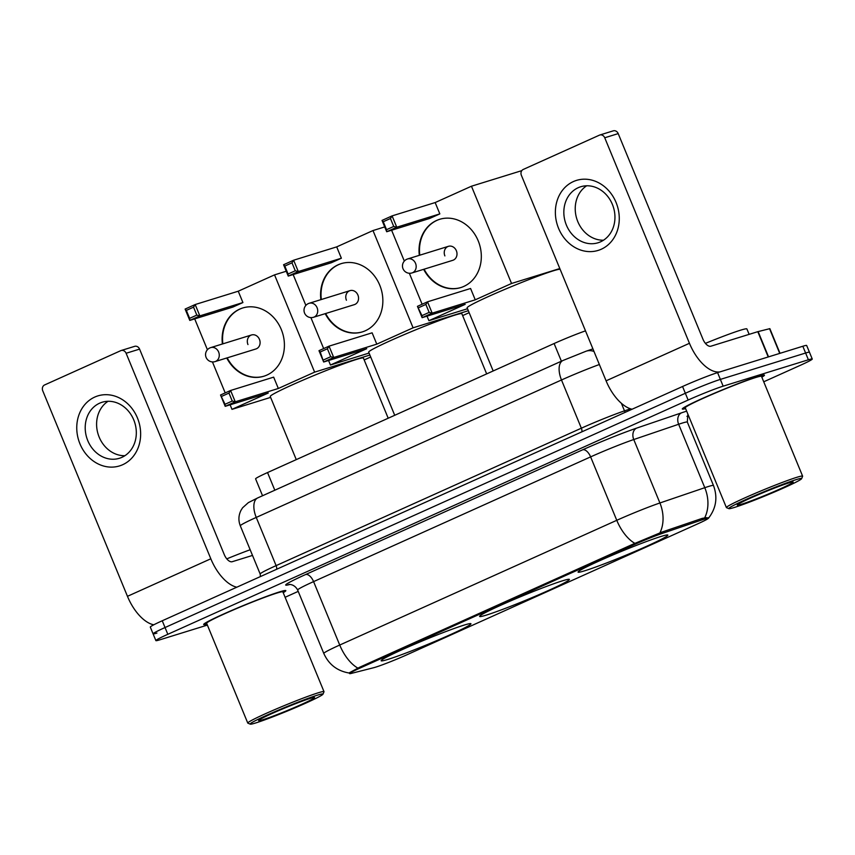 <?xml version="1.0" encoding="UTF-8"?>
<svg xmlns="http://www.w3.org/2000/svg" width="855" height="855" viewBox="0 0 855 855"><rect width="100%" height="100%" fill="white"/><g stroke="black" fill="none" stroke-linecap="round" stroke-linejoin="round"><path stroke-width="1.28" d="M562.59 580.78A48.553 2.629 157.6 0 0 511.653 600.477A48.553 2.629 157.6 0 0 479.612 616.423A48.553 2.629 157.6 0 0 486.41 615.076A48.553 2.629 157.6 0 0 537.346 595.369A48.553 2.629 157.6 0 0 569.387 579.423A48.553 2.629 157.6 0 0 562.59 580.78M464.126 625.101A48.553 2.629 157.6 0 0 413.189 644.809A48.553 2.629 157.6 0 0 381.148 660.755A48.553 2.629 157.6 0 0 387.956 659.397A48.553 2.629 157.6 0 0 438.893 639.7A48.553 2.629 157.6 0 0 470.934 623.755A48.553 2.629 157.6 0 0 464.126 625.101M661.043 536.448A48.553 2.629 157.6 0 0 610.107 556.156A48.553 2.629 157.6 0 0 578.066 572.102A48.553 2.629 157.6 0 0 584.863 570.745A48.553 2.629 157.6 0 0 635.799 551.037A48.553 2.629 157.6 0 0 667.851 535.091A48.553 2.629 157.6 0 0 661.043 536.448M704.777 518.964A24.731 1.336 157.6 0 0 702.372 519.755L662.101 533.467A24.731 1.336 157.6 0 0 632.978 545.169L360.382 667.905A24.731 1.336 157.6 0 0 349.631 673.58A24.731 1.336 157.6 0 0 351.287 673.409L373.817 667.68A24.731 1.336 157.6 0 0 407.151 654.673L697.488 523.955A24.731 1.336 157.6 0 0 708.239 518.28A24.731 1.336 157.6 0 0 704.777 518.964M262.549 495.75L255.592 478.864A27.488 1.486 -22.4 0 1 267.54 472.559L554.104 343.528A27.488 1.486 -22.4 0 1 585.493 330.864M761.837 377.183A44.428 2.405 157.6 0 0 764.456 375.131A44.428 2.405 157.6 0 0 758.235 376.371A44.428 2.405 157.6 0 0 711.617 394.412A44.428 2.405 157.6 0 0 682.301 409A44.428 2.405 157.6 0 0 685.603 408.605M283.208 592.686A44.428 2.405 157.6 0 0 285.827 590.634A44.428 2.405 157.6 0 0 279.606 591.874A44.428 2.405 157.6 0 0 232.988 609.904A44.428 2.405 157.6 0 0 203.672 624.492A44.428 2.405 157.6 0 0 206.974 624.107M349.545 672.661L359.677 667.231L632.999 544.175L661.952 532.077L702.233 518.365L706.433 517.66L708.432 518.301C716.18 508.319 717.858 497.386 713.476 485.512L687.324 422.081A36.647 1.977 157.6 0 0 682.194 423.097A36.647 1.977 157.6 0 0 678.646 424.262L633.758 439.534A36.647 1.977 157.6 0 0 590.623 456.88L313.582 581.614A36.647 1.977 157.6 0 0 297.647 590.014C294.099 583.238 287.579 584.51 289.001 584.531M763.729 381.79L800.301 365.331A27.488 1.486 157.6 0 0 812.25 359.015L809.461 352.249A27.488 1.486 157.6 0 0 805.613 353.019L720.37 379.396A27.488 1.486 157.6 0 0 685.347 393.268L165.036 627.538A27.488 1.486 157.6 0 0 153.088 633.844A27.488 1.486 157.6 0 0 156.935 633.074M285.1 597.292L298.213 591.382M686.939 416.364L688.51 415.658M812.25 359.015A27.488 1.486 157.6 0 0 808.403 359.784L723.148 386.171A27.488 1.486 157.6 0 0 688.136 400.044L167.826 634.303A27.488 1.486 157.6 0 0 155.877 640.609A27.488 1.486 157.6 0 0 159.725 639.85L207.38 625.091M717.58 372.63A27.488 1.486 157.6 0 0 682.557 386.503L162.247 620.773A27.488 1.486 157.6 0 0 150.298 627.078L153.088 633.844A27.488 1.486 157.6 0 1 165.036 627.538L685.347 393.268A27.488 1.486 157.6 0 1 720.37 379.396L805.613 353.019A27.488 1.486 157.6 0 1 809.461 352.249L806.671 345.484A27.488 1.486 157.6 0 0 802.824 346.254L717.58 372.63L723.148 386.171M573.384 181.57A36.647 31.464 72.8 0 1 616.07 202.464A36.647 31.464 72.8 0 1 601.268 249.233A36.647 31.464 72.8 0 1 558.572 228.349A36.647 31.464 72.8 0 1 573.384 181.57M600.552 241.826A29.316 25.169 -107.2 0 0 612.95 205.852A29.316 25.169 -107.2 0 0 580.727 186.753A29.316 25.169 -107.2 0 0 578.236 187.694A29.316 25.169 -107.2 0 0 565.839 223.668A29.316 25.169 -107.2 0 0 598.062 242.767A29.316 25.169 -107.2 0 0 600.552 241.826M719.995 371.882A36.647 18.682 -114.2 0 1 689.451 343.293L604.742 137.773A4.585 3.933 -107.2 0 0 599.793 135.015A4.585 3.933 -107.2 0 0 599.408 135.165L523.228 169.461A4.585 3.933 -107.2 0 0 521.379 175.307L606.088 380.828L689.451 343.293M632.069 409.235A36.647 18.682 -114.2 0 1 606.088 380.828M603.512 240.212A29.316 25.169 72.8 0 1 576.74 218.677A29.316 25.169 72.8 0 1 586.669 185.792M612.864 130.997A4.585 3.933 72.8 0 1 613.259 130.847A4.585 3.933 72.8 0 1 618.208 133.604L702.917 339.125A9.159 4.67 65.8 0 0 710.89 346.2L757.797 331.676L769.853 328.651L780.017 353.307M734.306 507.475A39.394 2.127 157.6 0 0 774.683 491.892A39.394 2.127 157.6 0 0 801.616 478.672A39.394 2.127 157.6 0 0 796.112 479.644A39.394 2.127 157.6 0 0 753.843 496.039A39.394 2.127 157.6 0 0 728.888 508.65A39.394 2.127 157.6 0 0 734.306 507.475M801.616 478.672L802.621 476.288A41.222 2.234 157.6 0 0 802.621 476.16A41.222 2.234 157.6 0 0 796.849 477.304A41.222 2.234 157.6 0 0 753.597 494.04A41.222 2.234 157.6 0 0 726.397 507.581A41.222 2.234 157.6 0 0 726.494 507.667L728.888 508.65M802.621 476.16L761.495 376.36A41.222 2.234 157.6 0 0 755.713 377.504A41.222 2.234 157.6 0 0 712.471 394.241A41.222 2.234 157.6 0 0 685.261 407.782L726.397 507.581M761.805 377.119A43.979 2.383 157.6 0 0 764.028 375.313A43.979 2.383 157.6 0 0 757.872 376.531A43.979 2.383 157.6 0 0 711.734 394.379A43.979 2.383 157.6 0 0 682.717 408.829A43.979 2.383 157.6 0 0 685.571 408.54M749.14 334.358L746.896 328.94A45.807 2.479 157.6 0 0 740.483 330.212A45.807 2.479 157.6 0 0 705.418 343.368M788.919 482.883A30.235 1.635 157.6 0 0 757.936 494.842A30.235 1.635 157.6 0 0 737.267 504.984A30.235 1.635 157.6 0 0 741.488 504.236A30.235 1.635 157.6 0 0 773.925 491.657A30.235 1.635 157.6 0 0 793.087 481.974A30.235 1.635 157.6 0 0 788.919 482.883M560.111 269.282A50.392 2.725 157.6 0 0 553.27 270.821A50.392 2.725 157.6 0 0 500.41 291.266A50.392 2.725 157.6 0 0 467.151 307.821L493.175 370.963M419.324 255.324A35.728 30.673 72.8 0 1 436.574 220.472A35.728 30.673 72.8 0 1 439.609 219.318A35.728 30.673 72.8 0 1 478.886 242.596A35.728 30.673 72.8 0 1 463.773 286.436A35.728 30.673 72.8 0 1 460.738 287.59A35.728 30.673 72.8 0 1 423.663 269.336M435.163 202.56L439.833 213.889L429.766 218.42L386.695 231.748L382.025 220.419L392.092 215.888L435.163 202.56L471.458 186.219L521.807 170.637M382.025 220.419L383.264 221.734L390.446 218.506L392.092 215.888L396.763 227.216L439.833 213.889M391.611 230.23L404.319 261.074M409.353 273.269L422.113 304.241M427.03 316.158L428.9 320.689L465.184 304.348L422.113 317.675L417.443 306.346L427.511 301.815L432.181 313.154L422.113 317.675L421.964 315.623L417.443 306.346M471.458 186.219L511.547 283.475L475.252 299.816L470.581 288.488L427.511 301.815L425.865 304.433L418.683 307.672M467.535 308.73L428.9 320.689M511.547 283.475L559.811 268.545M390.446 218.506L393.728 226.457L396.763 227.216L386.695 231.748L386.546 229.685L393.728 226.457M383.264 221.734L386.546 229.685M475.252 299.816L432.181 313.154L429.146 312.385L421.964 315.623M429.146 312.385L425.865 304.433M407.001 259.183A7.332 6.295 72.8 0 1 407.632 258.947A7.332 6.295 72.8 0 1 415.541 263.361A7.332 6.295 72.8 0 1 412.58 272.713A7.332 6.295 72.8 0 1 411.96 272.948L452.787 260.315A7.332 6.295 -107.2 0 0 456.367 250.729A7.332 6.295 -107.2 0 0 448.458 246.315A7.332 6.295 -107.2 0 0 444.878 255.902M419.773 255.185A35.728 30.673 72.8 0 1 439.833 219.254M460.963 287.515A35.728 30.673 72.8 0 1 424.112 269.197M486.666 373.902L461.871 313.742A50.392 2.725 157.6 0 0 454.807 315.153A50.392 2.725 157.6 0 0 401.946 335.598A50.392 2.725 157.6 0 0 368.697 352.142L394.721 415.295M320.871 299.656A35.728 30.673 72.8 0 1 338.12 264.793A35.728 30.673 72.8 0 1 341.156 263.65A35.728 30.673 72.8 0 1 380.422 286.927A35.728 30.673 72.8 0 1 365.309 330.767A35.728 30.673 72.8 0 1 362.285 331.911A35.728 30.673 72.8 0 1 325.199 313.657M336.699 246.881L341.369 258.221L331.312 262.752L288.242 276.079L283.571 264.74L293.628 260.219L336.699 246.881L372.994 230.551L384.707 226.917M283.571 264.74L284.811 266.065L291.993 262.827L293.628 260.219L298.299 271.548L341.369 258.221M293.158 274.562L305.866 305.406M310.889 317.59L323.66 348.573M328.577 360.489L330.436 365.021L366.731 348.68L323.66 362.007L318.99 350.678L329.047 346.147L333.717 357.476L323.66 362.007L320.23 351.993L318.99 350.678M372.994 230.551L413.083 327.807L376.788 344.148L372.117 332.819L329.047 346.147L327.412 348.765L320.23 351.993M369.071 353.062L330.436 365.021M462.63 315.602L469.149 312.674M413.083 327.807L468.348 310.707M291.993 262.827L295.274 270.779L298.299 271.548L288.242 276.079L288.082 274.017L295.274 270.779M284.811 266.065L288.082 274.017M376.788 344.148L333.717 357.476L330.693 356.717L323.5 359.944M330.693 356.717L327.412 348.765M308.548 303.514A7.332 6.295 72.8 0 1 309.168 303.279A7.332 6.295 72.8 0 1 317.087 307.693A7.332 6.295 72.8 0 1 314.127 317.045A7.332 6.295 72.8 0 1 313.507 317.28L354.333 304.647A7.332 6.295 -107.2 0 0 357.914 295.05A7.332 6.295 -107.2 0 0 349.994 290.647A7.332 6.295 -107.2 0 0 346.414 300.233M321.32 299.517A35.728 30.673 72.8 0 1 341.38 263.586M362.509 331.847A35.728 30.673 72.8 0 1 325.648 313.518M388.202 418.223L363.407 358.074A50.392 2.725 157.6 0 0 356.353 359.474A50.392 2.725 157.6 0 0 303.493 379.93A50.392 2.725 157.6 0 0 270.244 396.474L296.268 459.616M222.407 343.988A35.728 30.673 72.8 0 1 239.667 309.125A35.728 30.673 72.8 0 1 242.702 307.982A35.728 30.673 72.8 0 1 281.968 331.248A35.728 30.673 72.8 0 1 266.856 375.099A35.728 30.673 72.8 0 1 263.821 376.243A35.728 30.673 72.8 0 1 226.746 357.988M238.246 291.213L242.916 302.552L232.859 307.073L189.789 320.411L185.118 309.072L195.175 304.54L238.246 291.213L274.541 274.872L286.254 271.249M185.118 309.072L186.347 310.397L193.54 307.159L195.175 304.54L199.846 315.88L242.916 302.552M194.694 318.883L207.412 349.727M212.435 361.922L225.207 392.905M230.113 404.821L231.983 409.353L268.278 393.011L225.207 406.339L220.537 394.999L230.594 390.479L235.264 401.807L225.207 406.339L225.047 404.276L220.537 394.999M274.541 274.872L314.629 372.139L278.335 388.48L273.664 377.141L230.594 390.479L228.958 393.086L221.766 396.325M270.618 397.393L231.983 409.353M364.177 359.934L370.696 356.995M314.629 372.139L369.884 355.039M193.54 307.159L196.81 315.11L199.846 315.88L189.789 320.411L189.628 318.349L196.81 315.11M186.347 310.397L189.628 318.349M278.335 388.48L235.264 401.807L232.229 401.038L225.047 404.276M232.229 401.038L228.958 393.086M210.095 347.846A7.332 6.295 72.8 0 1 210.715 347.611A7.332 6.295 72.8 0 1 218.634 352.014A7.332 6.295 72.8 0 1 215.674 361.376A7.332 6.295 72.8 0 1 215.043 361.612L255.88 348.979A7.332 6.295 -107.2 0 0 259.46 339.382A7.332 6.295 -107.2 0 0 251.541 334.968A7.332 6.295 -107.2 0 0 247.961 344.565M222.856 343.849A35.728 30.673 72.8 0 1 242.927 307.907M264.045 376.168A35.728 30.673 72.8 0 1 227.195 357.85M94.755 397.073A36.647 31.464 72.8 0 1 137.441 417.956A36.647 31.464 72.8 0 1 122.639 464.735A36.647 31.464 72.8 0 1 79.953 443.841A36.647 31.464 72.8 0 1 94.755 397.073M121.923 457.329A29.316 25.169 -107.2 0 0 134.321 421.355A29.316 25.169 -107.2 0 0 102.098 402.256A29.316 25.169 -107.2 0 0 99.608 403.197A29.316 25.169 -107.2 0 0 87.21 439.171A29.316 25.169 -107.2 0 0 119.433 458.269A29.316 25.169 -107.2 0 0 121.923 457.329M236.803 587.203A36.647 18.682 -114.2 0 1 210.822 558.785L126.113 353.265A4.585 3.933 -107.2 0 0 121.164 350.507A4.585 3.933 -107.2 0 0 120.779 350.657L44.599 384.953A4.585 3.933 -107.2 0 0 42.75 390.799L127.459 596.32L210.822 558.785M153.772 624.802A36.647 18.682 -114.2 0 1 127.459 596.32M124.883 455.704A29.316 25.169 72.8 0 1 98.111 434.18A29.316 25.169 72.8 0 1 108.04 401.284M134.235 346.489A4.585 3.933 72.8 0 1 134.63 346.35A4.585 3.933 72.8 0 1 139.579 349.107L224.288 554.628A9.159 4.67 65.8 0 0 232.261 561.692L252.503 555.429M255.677 722.967A39.394 2.127 157.6 0 0 296.054 707.384A39.394 2.127 157.6 0 0 322.987 694.175A39.394 2.127 157.6 0 0 317.483 695.147A39.394 2.127 157.6 0 0 275.214 711.531A39.394 2.127 157.6 0 0 250.259 724.153A39.394 2.127 157.6 0 0 255.677 722.967M322.987 694.175L323.992 691.791A41.222 2.234 157.6 0 0 324.002 691.652A41.222 2.234 157.6 0 0 318.22 692.807A41.222 2.234 157.6 0 0 274.968 709.532A41.222 2.234 157.6 0 0 247.768 723.073A41.222 2.234 157.6 0 0 247.865 723.159L250.259 724.153M324.002 691.652L282.866 591.852A41.222 2.234 157.6 0 0 277.084 593.007A41.222 2.234 157.6 0 0 233.843 609.733A41.222 2.234 157.6 0 0 206.632 623.274L247.768 723.073M283.176 592.622A43.979 2.383 157.6 0 0 285.399 590.805A43.979 2.383 157.6 0 0 279.243 592.034A43.979 2.383 157.6 0 0 233.116 609.882A43.979 2.383 157.6 0 0 204.089 624.321A43.979 2.383 157.6 0 0 206.942 624.043M310.29 698.375A30.235 1.635 157.6 0 0 279.307 710.334A30.235 1.635 157.6 0 0 258.638 720.476A30.235 1.635 157.6 0 0 262.859 719.728A30.235 1.635 157.6 0 0 295.296 707.149A30.235 1.635 157.6 0 0 314.458 697.466A30.235 1.635 157.6 0 0 310.29 698.375M250.162 549.744A45.807 2.479 157.6 0 0 226.789 558.86M702.372 519.755L701.859 518.493M632.978 545.169L632.636 544.336M662.101 533.467L661.578 532.205M360.382 667.905L360.041 667.071M561.393 361.195L554.104 343.528M274.818 490.225L267.54 472.559M357.903 668.118A32.062 16.341 -114.2 0 1 339.724 645.044L616.765 520.31A36.647 1.977 -22.4 0 1 659.91 502.975L704.787 487.692A36.647 1.977 -22.4 0 1 708.335 486.527A36.647 1.977 -22.4 0 1 713.476 485.512M704.691 517.799A32.062 24.271 71.2 0 0 704.787 487.692L678.646 424.262A9.159 6.936 -108.8 0 1 681.456 412.858A45.807 2.479 -22.4 0 1 686.661 411.17M289.695 584.499L288.766 584.735A45.807 2.479 -22.4 0 1 305.609 574.539L582.65 449.805A9.159 4.67 65.8 0 1 590.623 456.88L616.765 520.31A32.062 16.341 65.8 0 0 634.944 543.385M348.968 672.992C337.137 670.929 328.748 664.42 323.799 653.455A36.647 1.977 -22.4 0 1 339.724 645.044L313.582 581.614A9.159 4.67 65.8 0 0 305.609 574.539M582.65 449.805A45.807 2.479 -22.4 0 1 636.58 428.141A9.159 6.936 -108.8 0 0 633.758 439.534L659.91 502.975A32.062 24.271 71.2 0 1 659.889 532.932M636.58 428.141L681.456 412.858M808.403 359.784L802.824 346.254M688.136 400.044L682.557 386.503M167.826 634.303L162.247 620.773M289.353 584.51A9.159 8.561 -104.3 0 0 288.766 584.735M621.371 403.261L624.492 410.86L630.509 408.808M599.366 364.508A36.647 1.977 157.6 0 0 561.489 379.983L581.357 428.195A36.647 1.977 -22.4 0 1 624.492 410.86A4.585 3.463 -108.8 0 0 625.326 412.27M257.686 497.931A18.318 9.341 65.8 0 0 256.243 517.425A36.647 1.977 157.6 0 0 240.308 525.825C238.246 520.535 238.492 515.351 241.025 510.275L242.585 507.795L248.335 502.633L257.686 497.931L562.943 360.5A18.318 9.341 65.8 0 0 561.489 379.983L256.243 517.425L276.112 565.625L581.357 428.195A4.585 2.33 -114.2 0 1 581.86 431.85M240.308 525.825L260.177 574.036A36.647 1.977 -22.4 0 1 276.112 565.625A4.585 2.33 -114.2 0 1 276.614 569.28M562.943 360.5L586.124 351.191A18.318 13.872 71.2 0 1 593.99 351.469M768.217 356.963L757.797 331.676M618.208 133.604L604.742 137.773M758.139 331.58L768.549 356.856M779.728 353.404L769.543 328.683M139.579 349.107L126.113 353.265M349.631 673.58L349.31 672.8M708.239 518.28L708.015 517.713M155.877 640.609L153.088 633.844M323.799 653.455L297.647 590.014M687.88 414.119L687.324 422.081M260.177 574.036L260.433 576.559M586.124 351.191L592.921 348.883M599.793 135.015L613.259 130.847M448.458 246.315L407.632 258.947A7.332 7.332 0 0 0 402.94 268.545A7.332 7.332 0 0 0 411.96 272.948M349.994 290.647L309.168 303.279A7.332 7.332 0 0 0 304.487 312.877A7.332 7.332 0 0 0 313.507 317.28M251.541 334.968L210.715 347.611A7.332 7.332 0 0 0 206.023 357.198A7.332 7.332 0 0 0 215.043 361.612M121.164 350.507L134.63 346.35"/></g></svg>
